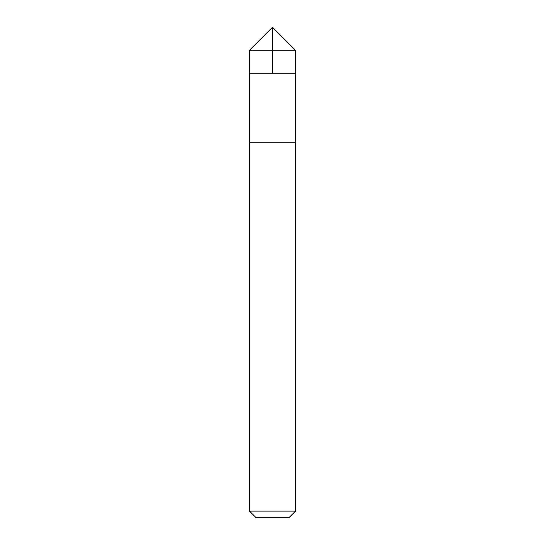 <?xml version="1.0" encoding="UTF-8"?>
<svg xmlns="http://www.w3.org/2000/svg" width="545" height="545" viewBox="0 0 545 545"><rect width="100%" height="100%" fill="white"/><g stroke="black" fill="none" stroke-linecap="round" stroke-linejoin="round"><path stroke-width="0.82" d="M249.508 73.234L295.492 73.234L295.492 50.242L249.508 50.242L249.508 73.234L295.492 73.234L295.492 142.211L249.508 142.211L249.508 73.234M269.101 142.211L249.508 142.211L249.508 511.115L295.492 511.115L295.492 142.211L269.101 142.211M295.492 511.115L288.857 517.75L256.143 517.75L249.508 511.115M272.5 73.234L272.5 27.25L249.508 50.242M272.5 27.25L295.492 50.242"/></g></svg>
